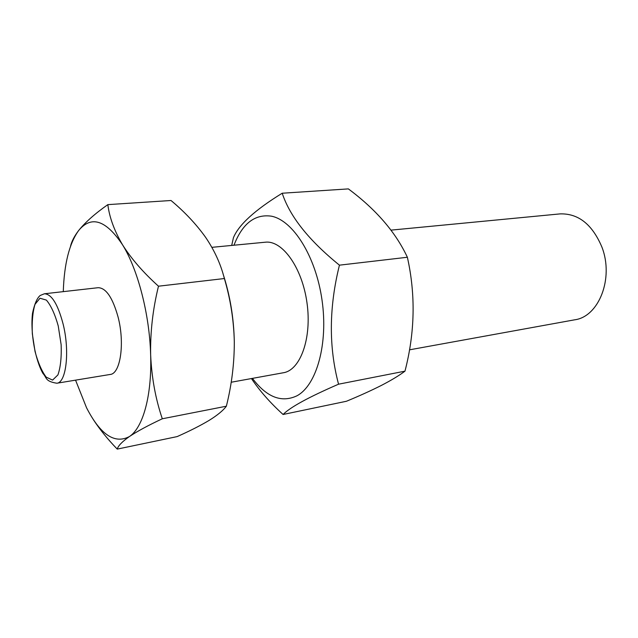 <?xml version="1.0" encoding="UTF-8"?>
<svg xmlns="http://www.w3.org/2000/svg" width="638" height="638" viewBox="0 0 638 638"><rect width="100%" height="100%" fill="white"/><g stroke="black" fill="none" stroke-linecap="round" stroke-linejoin="round"><path stroke-width="0.96" d="M231.179 382.242L283.424 372.744C300.386 370.168 312.006 338.212 307.006 302.954C302.221 267.665 282.347 240.071 265.328 242.209L211.88 247.337M252.441 378.374C266.7 397.275 281.557 403.072 297.021 395.767C316.6 385.232 328.363 343.874 322.023 300.091C315.834 256.285 293.033 220.341 271.381 216.178C254.857 213.858 242.392 223.531 233.979 245.215M391.054 230.127L560.028 213.897C578.347 213.307 592.311 224.369 601.913 247.089C614.107 278.351 598.779 316.759 574.718 319.805L409.484 349.831M231.706 245.439L233.42 237.743C238.644 224.863 254.905 210.022 282.211 193.226C289.827 216.465 308.904 240.438 339.44 265.161C328.961 307.285 328.666 346.96 338.555 384.196C308.712 397.123 290.218 407.219 283.081 414.485C270.289 402.873 259.738 390.895 251.436 378.557M283.081 414.485L346.434 401.262C359.545 395.839 371.164 390.568 381.285 385.464C391.174 380.36 399.069 375.599 404.971 371.164C414.947 332.717 415.745 294.748 407.371 257.258C395.696 232.256 376.029 209.471 348.372 188.896L282.211 193.226M407.371 257.258L339.44 265.161M404.971 371.164L338.555 384.196M70.475 246.404C71.615 241.451 74.343 236.156 78.657 230.509C69.303 243.509 64.183 263.885 63.282 291.638M93.276 419.509C99.887 429.597 107.878 439.462 117.248 449.104C118.166 445.795 122.209 441.616 129.394 436.559C137.234 431.312 148.207 425.386 162.307 418.775C155.536 398.862 151.653 377.576 150.648 354.911C150.217 332.087 152.825 309.183 158.479 286.199C143.279 272.538 131.292 258.725 122.512 244.761C105.884 219.982 91.266 215.237 78.657 230.509C85.34 222.215 95.07 213.586 107.838 204.631L171.016 200.499C184.685 211.912 196.217 224.185 205.603 237.32C214.528 250.479 220.78 264.22 224.369 278.535C230.477 299.158 233.787 320.244 234.305 341.801C233.859 318.21 230.111 295.585 223.061 273.909M117.248 449.104L177.141 436.599C189.821 430.961 200.484 425.554 209.128 420.386C217.438 415.234 223.18 410.505 226.362 406.207C231.706 384.842 234.353 363.373 234.305 341.801M162.307 418.775L226.362 406.207M158.479 286.199L224.369 278.535M75.555 380.152L86.545 407.762C100.413 434.717 114.696 444.311 129.394 436.559C142.912 427.851 152.027 395.704 150.648 354.911C149.571 314.351 137.832 269.284 122.512 244.761C114.306 230.741 109.417 217.367 107.838 204.631M56.814 383.231L110.175 374.458C120.43 373.852 124.984 343.268 118.062 316.974C112.647 297.635 106.012 287.874 98.148 287.698L44.413 293.775C51.63 294.054 57.875 304.198 63.154 324.2C69.933 351.394 66.216 382.808 56.814 383.231C44.875 381.301 47.013 377.776 42.993 373.533C35.385 360.279 30.185 332.869 32.522 313.202C34.508 303.951 37.052 298.05 40.162 295.498L44.413 293.775M58.241 325.938L61.144 344.751C61.607 357.392 60.53 367.44 57.914 374.913L52.587 380.096L46.175 377.122C41.773 371.244 38.057 362.695 35.034 351.466L32.331 333.81C31.796 321.903 32.682 312.094 34.986 304.382L39.987 298.225L46.383 300.099C50.976 305.514 54.932 314.127 58.241 325.938"/></g></svg>
